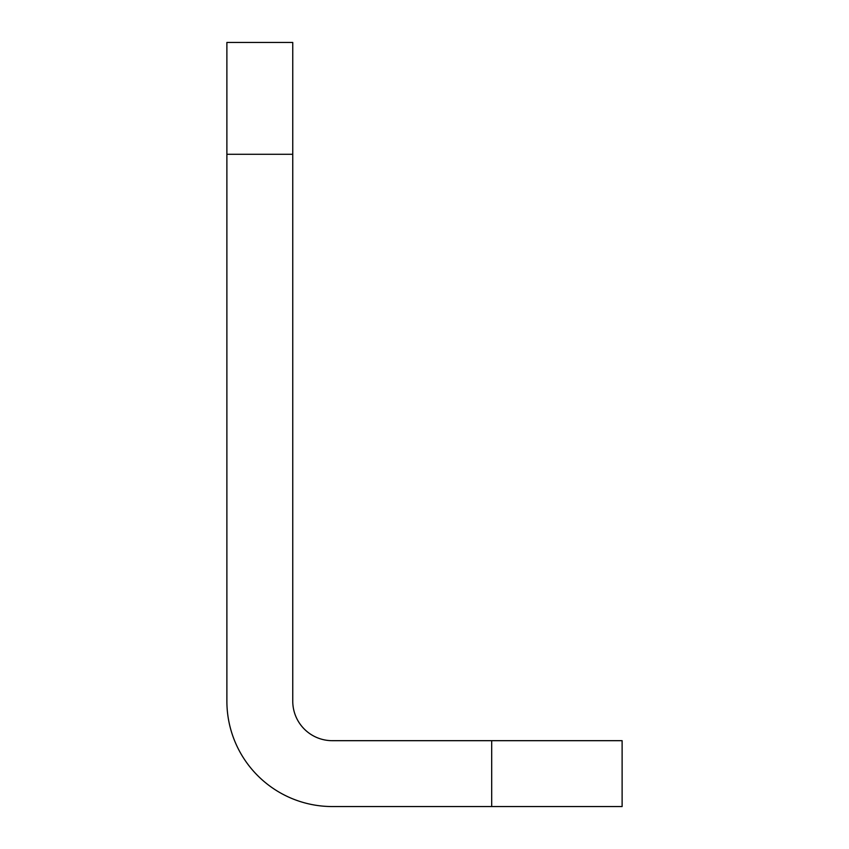 <?xml version="1.0" encoding="UTF-8"?>
<svg xmlns="http://www.w3.org/2000/svg" width="849" height="849" viewBox="0 0 849 849"><rect width="100%" height="100%" fill="white"/><g stroke="black" fill="none" stroke-linecap="round" stroke-linejoin="round"><path stroke-width="1.27" d="M332.277 806.55L622.115 806.55L622.115 740.678L332.277 740.678A39.521 39.521 0 0 1 292.756 701.157L292.756 154.285L226.885 154.285L226.885 701.157A105.393 105.393 0 0 0 332.277 806.55M292.756 154.285L292.756 42.45L226.885 42.45L226.885 154.285M491.688 740.678L491.688 806.55"/></g></svg>
